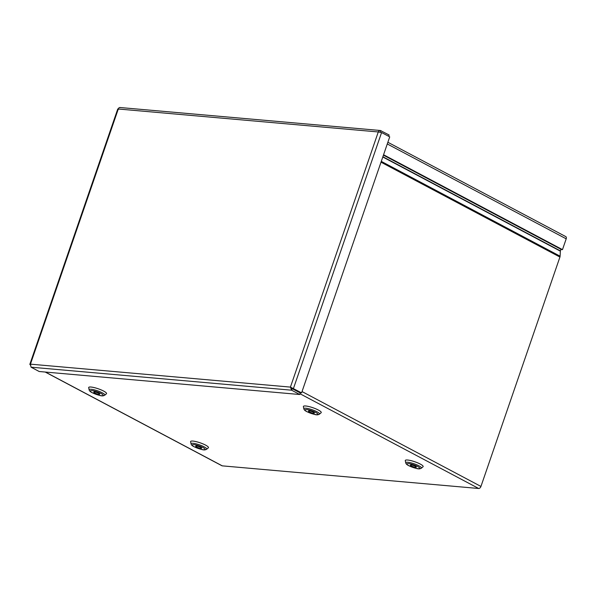 <?xml version="1.0" encoding="UTF-8"?>
<svg xmlns="http://www.w3.org/2000/svg" width="596" height="596" viewBox="0 0 596 596"><rect width="100%" height="100%" fill="white"/><g stroke="black" fill="none" stroke-linecap="round" stroke-linejoin="round"><path stroke-width="0.89" d="M411.315 465.945A3.151 0.626 -161 0 0 414.443 467.1A3.151 0.626 -161 0 0 416.306 467.152A3.151 0.626 -161 0 0 413.535 465.536A3.151 0.626 -161 0 0 410.353 465.096A3.151 0.626 -161 0 0 411.315 465.945M381.284 161.374L560.098 256.191A2.354 1.438 -62.1 0 1 559.927 257.055L480.942 486.44A2.354 1.438 117.9 0 1 478.685 488.489L222.278 465.856A2.354 1.438 117.9 0 1 221.928 465.752L45.199 372.038M196.628 446.993A3.151 0.626 -161 0 0 199.749 448.147A3.151 0.626 -161 0 0 201.619 448.192A3.151 0.626 -161 0 0 198.84 446.583A3.151 0.626 -161 0 0 195.659 446.143A3.151 0.626 -161 0 0 196.628 446.993M309.413 411.91A3.151 0.626 -161 0 0 312.535 413.065A3.151 0.626 -161 0 0 314.405 413.11A3.151 0.626 -161 0 0 311.626 411.501A3.151 0.626 -161 0 0 308.445 411.061A3.151 0.626 -161 0 0 309.413 411.91M94.719 392.958A3.151 0.626 -161 0 0 97.848 394.105A3.151 0.626 -161 0 0 99.711 394.157A3.151 0.626 -161 0 0 96.939 392.541A3.151 0.626 -161 0 0 93.758 392.108A3.151 0.626 -161 0 0 94.719 392.958M560.098 256.191L560.359 251.147A0.7 0.425 117.9 0 1 560.411 250.894L560.963 249.292M118.582 109.329L118.299 109.001C118.753 107.72 119.461 107.28 120.407 107.667M388.667 136.305L389.121 134.994L380.367 130.502L119.923 107.511M380.166 132.148L380.971 130.673C379.823 130.263 378.929 130.688 378.281 131.954L381.582 132.543L389.724 136.864L301.583 392.853L290.423 387.102L291.608 390.194L299.758 394.515L39.194 371.509L31.052 367.188L30.441 364.156L29.8 364.439L117.777 108.934M290.423 387.102L378.281 131.954L118.299 109.001L30.441 364.156L290.423 387.102L300.526 392.757L301.583 392.853M292.375 388.436L293.433 388.532L381.582 132.543M299.758 394.515L300.287 392.973L292.137 388.652L291.288 387.564M30.441 364.156L30.441 365.311M292.137 388.652L291.608 390.194L31.052 367.188M387.869 142.273L565.798 236.619A2.354 1.438 117.9 0 1 566.2 238.832L562.482 249.627L383.571 154.751M562.482 249.627L561.425 249.53L383.429 155.154M405.31 460.79A9.447 1.87 19 0 1 414.831 461.758A9.447 1.87 19 0 1 422.929 466.854M421.335 468.21L423.004 466.795A9.432 1.863 -161 0 0 414.823 461.773A9.432 1.863 -161 0 0 405.295 460.693L405.734 462.839C405.936 463.83 406.926 464.776 408.7 465.662C418.653 469.745 419.398 469.119 421.335 468.21A8.307 1.639 -161 0 0 414.131 463.792A8.307 1.639 -161 0 0 405.734 462.839M408.953 465.737A6.854 1.356 -161 0 0 419.673 468.516A6.854 1.356 -161 0 0 411.367 464.113A6.854 1.356 -161 0 0 408.953 465.737M190.623 441.837A9.447 1.87 19 0 1 200.144 442.806A9.447 1.87 19 0 1 208.242 447.901M88.715 387.802A9.447 1.87 19 0 1 98.236 388.771A9.447 1.87 19 0 1 106.334 393.867M45.385 372.053L222.278 465.856M478.685 488.489L300.019 393.755M303.409 406.755A9.447 1.87 19 0 1 312.922 407.724A9.447 1.87 19 0 1 321.02 412.819M206.648 449.257L208.317 447.842A9.432 1.863 -161 0 0 200.137 442.821A9.432 1.863 -161 0 0 190.601 441.74L191.048 443.886C191.249 444.877 192.232 445.815 194.013 446.709C203.959 450.792 204.704 450.166 206.648 449.257A8.307 1.639 -161 0 0 199.444 444.839A8.307 1.639 -161 0 0 191.048 443.886M194.266 446.784A6.854 1.356 -161 0 0 204.979 449.563A6.854 1.356 -161 0 0 196.68 445.16A6.854 1.356 -161 0 0 194.266 446.784M319.426 414.175L321.102 412.76A9.432 1.863 -161 0 0 312.922 407.738A9.432 1.863 -161 0 0 303.386 406.658L303.833 408.804C304.027 409.795 305.018 410.733 306.798 411.627C316.744 415.71 317.489 415.084 319.426 414.175A8.307 1.639 -161 0 0 312.23 409.757A8.307 1.639 -161 0 0 303.833 408.804M307.044 411.702A6.854 1.356 -161 0 0 317.765 414.481A6.854 1.356 -161 0 0 309.458 410.078A6.854 1.356 -161 0 0 307.044 411.702M104.74 395.223L106.408 393.8A9.432 1.863 -161 0 0 98.228 388.786A9.432 1.863 -161 0 0 88.7 387.705L89.139 389.851C89.34 390.842 90.331 391.781 92.104 392.675C102.058 396.757 102.803 396.124 104.74 395.223A8.307 1.639 -161 0 0 97.535 390.805A8.307 1.639 -161 0 0 89.139 389.851M92.358 392.749A6.854 1.356 -161 0 0 103.078 395.528A6.854 1.356 -161 0 0 94.771 391.125A6.854 1.356 -161 0 0 92.358 392.749M382.878 156.755L560.411 250.894M382.796 156.994L560.359 251.147M559.927 257.055L381.008 162.186M302.023 391.565L480.942 486.44M566.2 238.832L387.281 143.964"/></g></svg>
